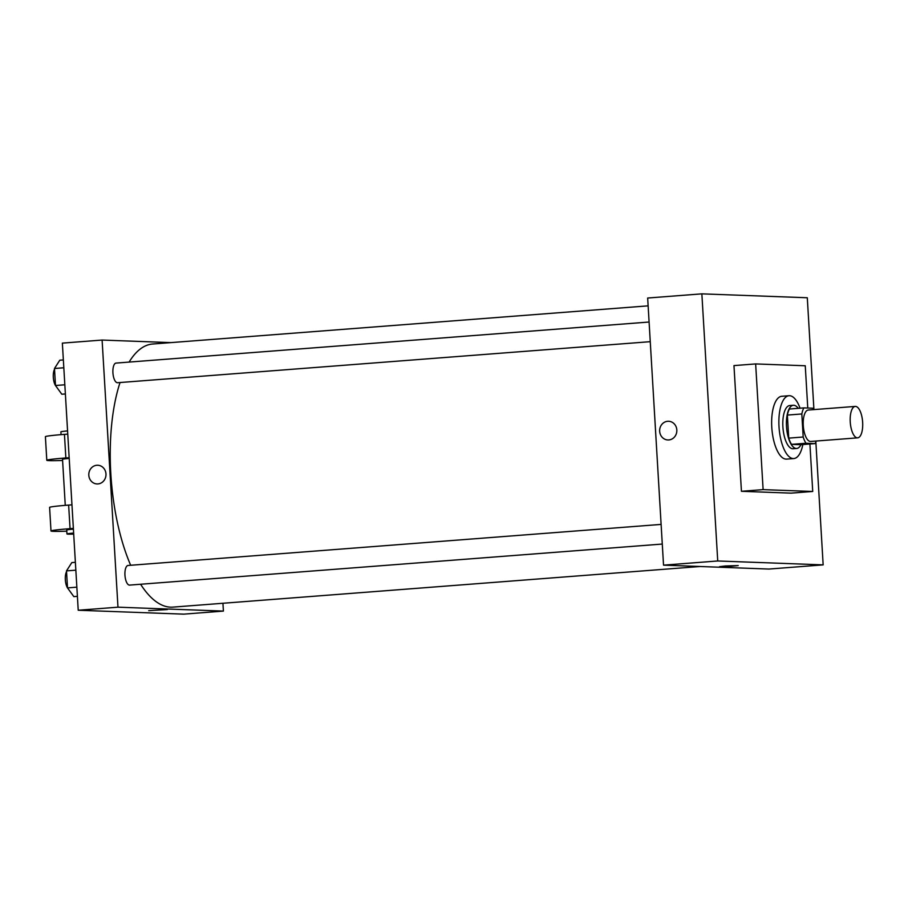 <?xml version="1.0" encoding="UTF-8"?>
<svg xmlns="http://www.w3.org/2000/svg" width="908" height="908" viewBox="0 0 908 908"><rect width="100%" height="100%" fill="white"/><g stroke="black" fill="none" stroke-linecap="round" stroke-linejoin="round"><path stroke-width="1.36" d="M857.379 437.838A15.754 6.174 -94.4 0 1 850.263 422.254A15.754 6.174 -94.4 0 1 855.234 406.421A15.754 6.174 -94.4 0 1 862.6 421.652A15.754 6.174 -94.4 0 1 857.651 437.838A15.754 6.174 -94.4 0 1 857.379 437.838M857.651 437.838L810.685 441.458A15.754 6.174 -94.4 0 1 810.413 441.458A15.754 6.174 -94.4 0 1 803.296 425.875A15.754 6.174 -94.4 0 1 808.268 410.041L855.234 406.421M801.821 413.969L803.183 437.009A21.156 8.285 -94.4 0 0 805.975 443.252L791.526 444.364A21.156 8.285 -94.4 0 1 788.734 438.133L787.361 415.081L801.821 413.969A21.156 8.285 -94.4 0 1 803.875 407.896L812.978 408.237A21.156 8.285 -94.4 0 1 813.784 409.61M805.975 443.252L815.078 443.592A21.156 8.285 -94.4 0 0 816.201 441.027M788.734 438.133L803.183 437.009M791.526 444.364L800.629 444.704L815.078 443.592M787.361 415.081A21.156 8.285 -94.4 0 1 789.427 409.02L803.875 407.896M798.2 408.339A21.667 8.49 85.6 0 0 793.365 405.263A21.667 8.49 85.6 0 0 786.498 426.544A21.667 8.49 85.6 0 0 796.691 448.461A21.667 8.49 85.6 0 0 801.004 444.682M796.691 448.461L793.081 448.734A21.667 8.49 -94.4 0 1 792.695 448.745A21.667 8.49 -94.4 0 1 782.889 426.828A21.667 8.49 -94.4 0 1 789.744 405.536L793.365 405.263M802.854 444.534A31.508 12.349 -94.4 0 1 793.83 458.551A31.508 12.349 -94.4 0 1 793.274 458.563A31.508 12.349 -94.4 0 1 779.053 427.384A31.508 12.349 -94.4 0 1 788.995 395.718A31.508 12.349 -94.4 0 1 800.05 408.191M793.83 458.551L786.612 459.108A31.508 12.349 -94.4 0 1 786.056 459.119A31.508 12.349 -94.4 0 1 771.823 427.94A31.508 12.349 -94.4 0 1 781.765 396.285L788.995 395.718M809.913 443.989L812.728 491.466L763.117 489.628L755.649 363.926L805.26 365.765L807.768 408.044M755.649 363.926L733.97 365.595L741.439 491.296L791.05 493.135L812.728 491.466M813.931 409.599L807.291 297.756L701.861 293.851L717.729 560.974L823.159 564.878L815.861 441.946M668.594 421.267A9.352 8.603 -87.9 0 0 659.662 431.277A9.352 8.603 92.1 0 1 668.583 421.267A9.352 8.603 92.1 0 1 676.835 430.937A9.352 8.603 92.1 0 1 667.891 439.96A9.352 8.603 92.1 0 1 659.662 431.277A9.352 8.603 -87.9 0 0 667.902 439.96M701.861 293.851L647.665 298.028L663.532 565.151L717.729 560.974M663.532 565.151L768.962 569.055L823.159 564.878M725.208 565.99L738.227 565.571L728.92 566.513L719.556 566.683L725.208 565.99M741.439 491.296L763.117 489.628M719.556 566.683L738.227 565.571M130.673 565.275A131.944 51.688 -94.4 0 1 110.81 473.647A131.944 51.688 -94.4 0 1 120.038 382.529M129.118 362.076A131.944 51.688 -94.4 0 1 152.612 344.019L648.13 305.848M700.102 566.501L172.883 607.123A131.944 51.688 -94.4 0 1 170.568 607.168A131.944 51.688 -94.4 0 1 140.604 584.253M650.253 341.68L117.552 382.722A9.852 3.859 -94.4 0 1 117.382 382.722A9.852 3.859 -94.4 0 1 112.933 372.984A9.852 3.859 -94.4 0 1 116.042 363.087L649.084 322.022M662.284 544.062L129.583 585.104A9.852 3.859 -94.4 0 1 129.401 585.104A9.852 3.859 -94.4 0 1 124.952 575.15A9.852 3.859 -94.4 0 1 128.062 565.468L661.115 524.404M78.224 610.244L62.357 343.122L102.105 340.057L170.954 342.611L102.105 340.057L117.972 607.18L223.402 611.084L222.937 603.264L223.402 611.084L183.666 614.149L78.224 610.244L117.972 607.18L223.402 611.084M75.375 562.313L71.811 562.597L66.5 570.882L67.51 587.896L73.832 596.613L77.396 596.34M66.5 570.882L75.841 570.167M67.51 587.896L76.862 587.17M68.168 588.804A9.852 3.859 -94.4 0 1 65.399 580.609A9.852 3.859 -94.4 0 1 66.545 571.677M63.356 359.931L59.792 360.204L54.48 368.5L55.49 385.503L61.812 394.231L65.376 393.947M54.48 368.5L63.821 367.774M55.49 385.503L64.831 384.788M56.148 386.411A9.852 3.859 -94.4 0 1 53.379 378.227A9.852 3.859 -94.4 0 1 54.525 369.295M148.708 610.664L167.378 609.552M97.735 465.248A9.352 8.603 -87.9 0 0 88.814 475.259A9.352 8.603 92.1 0 1 97.735 465.248A9.352 8.603 92.1 0 1 105.986 474.918A9.352 8.603 92.1 0 1 97.043 483.941A9.352 8.603 92.1 0 1 88.814 475.259A9.352 8.603 -87.9 0 0 97.043 483.941M102.105 340.057L117.972 607.18M71.959 504.825L68.645 505.086A31.508 1.294 176.6 0 0 49.6 507.413L50.996 530.987A31.508 1.294 -3.4 0 1 70.052 528.66L73.366 528.399M65.263 505.359L62.527 459.334A15.754 0.647 -3.4 0 1 69.212 458.415M62.595 460.458A31.508 1.294 -3.4 0 1 46.796 460.277A31.508 1.294 -3.4 0 1 65.853 457.95L69.167 457.689M73.707 534.108A15.754 0.647 -3.4 0 1 68.236 534.154A15.754 0.647 -3.4 0 1 66.965 533.972L66.727 530.045A15.754 0.647 -3.4 0 1 73.412 529.114M66.795 531.169A31.508 1.294 -3.4 0 1 50.996 530.987M66.965 533.972A15.754 0.647 -3.4 0 1 73.639 533.053M46.796 460.277L45.4 436.703A31.508 1.294 -3.4 0 1 64.445 434.376L67.76 434.126M67.578 430.914A15.754 0.647 176.6 0 0 60.893 431.845L61.063 434.648M68.645 505.086L70.052 528.66M64.445 434.376L65.853 457.95"/></g></svg>
